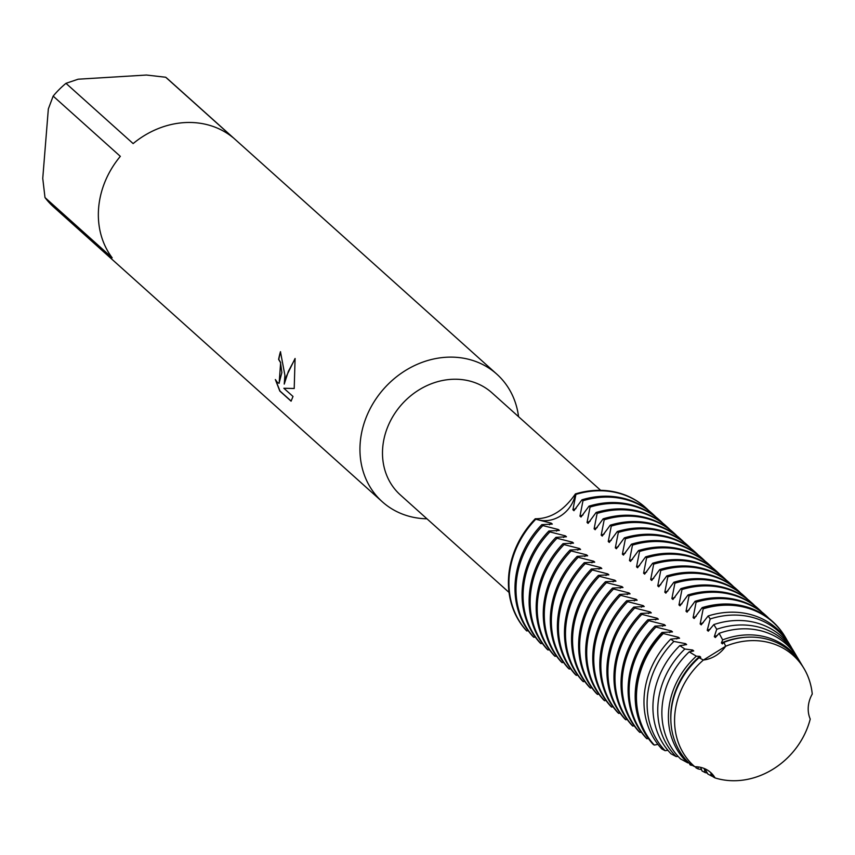 <?xml version="1.0" encoding="UTF-8"?>
<svg xmlns="http://www.w3.org/2000/svg" width="855" height="855" viewBox="0 0 855 855"><rect width="100%" height="100%" fill="white"/><g stroke="black" fill="none" stroke-linecap="round" stroke-linejoin="round"><path stroke-width="1.28" d="M810.198 718.959L810.241 719.044A74.31 64.414 131.9 0 1 715.09 777.932A74.31 64.414 131.9 0 0 810.23 719.044A29.22 25.329 -48.1 0 1 812.25 694.046A74.31 64.414 131.9 0 0 725.681 646.241A29.22 25.329 -48.1 0 1 703.387 660.039A74.31 64.414 131.9 0 0 674.798 714.866A74.31 64.414 131.9 0 0 694.805 766.732A29.22 25.329 -48.1 0 1 710.708 772.535A29.22 25.329 -48.1 0 1 715.09 777.932L710.323 772.204L715.079 777.932L713.081 776.832L710.847 773.978L711.702 776.084L707.801 773.989L704.969 768.816M600.638 490.31L491.988 392.851A68.592 59.465 131.9 0 0 424.743 386.684A68.592 59.465 131.9 0 0 382.698 447.785A68.592 59.465 131.9 0 0 400.386 494.97L509.035 592.43M518.558 416.684A85.735 74.332 131.9 0 0 496.808 374.148A85.735 74.332 131.9 0 0 412.762 366.432A85.735 74.332 131.9 0 0 360.212 442.805A85.735 74.332 131.9 0 0 382.313 501.789A85.735 74.332 131.9 0 0 426.955 518.803M280.59 351.822A85.553 74.161 131.9 0 0 278.794 359.389L278.612 359.399A85.735 74.332 -48.1 0 1 280.451 351.704L284.907 375.26L284.245 384.087L286.265 376.478L295.082 358.48M44.994 197.558L42.75 178.385L48.34 108.927L53.16 96.102L120.331 156.347A85.735 74.332 131.9 0 0 98.614 208.15A85.735 74.332 131.9 0 0 112.165 257.804L44.994 197.558A85.735 74.332 131.9 0 0 53.544 206.889L382.313 501.789M295.082 358.491L294.205 388.501L283.849 388.266L293.009 396.474L291.085 401.177L279.799 391.045L275.353 379.545L277.501 382.591L279.051 383.297L281.872 372.545L280.461 362.499L278.612 359.399M645.279 507.325A85.735 74.332 131.9 0 0 575.394 493.934L575.917 494.393A85.735 74.332 -48.1 0 1 595.037 490.909A85.735 74.332 -48.1 0 1 645.803 507.785L645.279 507.325A85.735 74.332 131.9 0 1 645.536 507.56A85.735 74.332 131.9 0 0 575.394 493.934A29.22 25.329 131.9 0 1 535.262 518.771A85.735 74.332 131.9 0 0 508.682 575.992A85.735 74.332 131.9 0 0 526.274 630.509L526.787 630.969A85.735 74.332 -48.1 0 1 509.195 576.452A85.735 74.332 -48.1 0 1 535.775 519.231L535.262 518.771C550.556 518.814 563.937 510.542 575.394 493.934A29.22 25.329 -48.1 0 1 535.262 518.771A85.735 74.332 131.9 0 0 508.682 575.992A85.735 74.332 131.9 0 0 526.274 630.509M278.794 359.389L280.643 362.488L279.147 383.297M275.716 380.229L279.98 391.034L291.17 401.081M295.114 358.715L288.359 371.391L284.245 384.087M283.849 388.266L294.216 388.48M703.398 660.028L725.681 646.241L703.398 660.028M133.134 143.587L65.974 83.33L78.168 79.205L146.462 75.037L165.72 77.249L232.891 137.505A85.735 74.332 131.9 0 0 133.134 143.587M496.808 374.148L168.05 79.237A85.735 74.332 131.9 0 0 165.72 77.249M65.974 83.33A85.735 74.332 131.9 0 0 53.16 96.102M575.917 494.393L572.914 509.772L573.94 510.702L581.956 499.812L582.982 500.731A85.735 74.332 -48.1 0 1 602.112 497.247A85.735 74.332 -48.1 0 1 652.867 514.133A85.735 74.332 -48.1 0 1 655.806 516.933M575.96 508.575A74.054 64.189 131.9 0 0 572.914 509.772M652.867 514.133L651.841 513.203A85.735 74.332 131.9 0 0 601.076 496.328A85.735 74.332 131.9 0 0 581.956 499.812M582.982 500.731L579.979 516.11M583.035 514.913A74.054 64.189 131.9 0 0 579.989 516.121L581.015 517.04L589.02 506.149L590.057 507.079A85.735 74.332 -48.1 0 1 609.177 503.595A85.735 74.332 -48.1 0 1 659.942 520.471A85.735 74.332 -48.1 0 1 662.871 523.271M659.942 520.471L658.906 519.551A85.735 74.332 131.9 0 0 608.151 502.665A85.735 74.332 131.9 0 0 589.02 506.149M590.057 507.079L587.054 522.458L588.08 523.388L596.095 512.498L597.121 513.417A85.735 74.332 -48.1 0 1 616.252 509.933A85.735 74.332 -48.1 0 1 667.007 526.808A85.735 74.332 -48.1 0 1 669.946 529.619M590.1 521.261A74.054 64.189 131.9 0 0 587.054 522.458M667.007 526.808L665.981 525.889A85.735 74.332 131.9 0 0 615.215 509.003A85.735 74.332 131.9 0 0 596.095 512.498M597.121 513.417L594.118 528.796L595.155 529.726L603.16 518.835L604.196 519.765A85.735 74.332 -48.1 0 1 623.316 516.27A85.735 74.332 -48.1 0 1 674.082 533.157A85.735 74.332 -48.1 0 1 677.01 535.957M597.175 527.599A74.054 64.189 131.9 0 0 594.129 528.796M674.082 533.157L673.045 532.227A85.735 74.332 131.9 0 0 622.29 515.351A85.735 74.332 131.9 0 0 603.16 518.835M604.196 519.765L601.193 535.145L602.23 536.064L610.235 525.184L611.261 526.103A85.735 74.332 -48.1 0 1 630.392 522.619A85.735 74.332 -48.1 0 1 681.146 539.494A85.735 74.332 -48.1 0 1 684.086 542.305M604.239 533.937A74.054 64.189 131.9 0 0 601.193 535.145M681.146 539.494L680.12 538.575A85.735 74.332 131.9 0 0 629.365 521.689A85.735 74.332 131.9 0 0 610.235 525.184M611.261 526.103L608.258 541.482L609.294 542.412L617.299 531.521L618.336 532.441A85.735 74.332 -48.1 0 1 637.467 528.956A85.735 74.332 -48.1 0 1 688.222 545.843A85.735 74.332 -48.1 0 1 691.15 548.643M611.314 540.285A74.054 64.189 131.9 0 0 608.268 541.482M688.222 545.843L687.185 544.913A85.735 74.332 131.9 0 0 636.43 528.037A85.735 74.332 131.9 0 0 617.299 531.521M618.336 532.441L615.333 547.82L616.37 548.75L624.374 537.859L625.4 538.789A85.735 74.332 -48.1 0 1 644.531 535.305A85.735 74.332 -48.1 0 1 695.286 552.18A85.735 74.332 -48.1 0 1 698.225 554.981M618.389 546.623A74.054 64.189 131.9 0 0 615.333 547.831M695.286 552.18L694.26 551.261A85.735 74.332 131.9 0 0 643.505 534.375A85.735 74.332 131.9 0 0 624.374 537.859M625.4 538.789L622.397 554.168L623.434 555.098L631.439 544.207L632.476 545.127A85.735 74.332 -48.1 0 1 651.606 541.643A85.735 74.332 -48.1 0 1 702.361 558.518A85.735 74.332 -48.1 0 1 705.289 561.329M625.454 552.971A74.054 64.189 131.9 0 0 622.408 554.168M702.361 558.518L701.324 557.599A85.735 74.332 131.9 0 0 650.57 540.713A85.735 74.332 131.9 0 0 631.439 544.207M632.476 545.127L629.472 560.506L630.509 561.436L638.514 550.545L639.54 551.475A85.735 74.332 -48.1 0 1 658.671 547.98A85.735 74.332 -48.1 0 1 709.426 564.866A85.735 74.332 -48.1 0 1 712.365 567.667M632.529 559.309A74.054 64.189 131.9 0 0 629.472 560.506M709.426 564.866L708.4 563.937A85.735 74.332 131.9 0 0 657.645 547.061A85.735 74.332 131.9 0 0 638.514 550.545M639.54 551.475L636.537 566.854L637.573 567.773L645.578 556.894L646.615 557.813A85.735 74.332 -48.1 0 1 665.746 554.329A85.735 74.332 -48.1 0 1 716.501 571.204A85.735 74.332 -48.1 0 1 719.429 574.015M639.593 565.647A74.054 64.189 131.9 0 0 636.548 566.854M716.501 571.204L715.464 570.285A85.735 74.332 131.9 0 0 664.709 553.399A85.735 74.332 131.9 0 0 645.578 556.894M646.615 557.813L643.612 573.192L644.649 574.122M646.669 571.995A74.054 64.189 131.9 0 0 643.612 573.192M644.638 574.122L652.654 563.231L653.68 564.15A85.735 74.332 -48.1 0 1 672.81 560.666A85.735 74.332 -48.1 0 1 723.565 577.553A85.735 74.332 -48.1 0 1 726.504 580.353M723.565 577.553L722.539 576.623A85.735 74.332 131.9 0 0 671.784 559.747A85.735 74.332 131.9 0 0 652.654 563.231M653.68 564.15L650.676 579.53M653.733 578.333A74.054 64.189 131.9 0 0 650.687 579.54L651.713 580.46L659.729 569.569L660.755 570.499A85.735 74.332 -48.1 0 1 679.885 567.015A85.735 74.332 -48.1 0 1 730.64 583.89A85.735 74.332 -48.1 0 1 733.579 586.69M730.64 583.89L729.614 582.971A85.735 74.332 131.9 0 0 678.849 566.085A85.735 74.332 131.9 0 0 659.729 569.569M660.755 570.499L657.752 585.878L658.788 586.808L666.793 575.917L667.83 576.836A85.735 74.332 -48.1 0 1 686.95 573.352A85.735 74.332 -48.1 0 1 737.715 590.228A85.735 74.332 -48.1 0 1 740.644 593.039M660.808 584.681A74.054 64.189 131.9 0 0 657.752 585.878M737.715 590.228L736.679 589.309A85.735 74.332 131.9 0 0 685.924 572.423A85.735 74.332 131.9 0 0 666.793 575.917M667.83 576.836L664.816 592.216L665.853 593.146L673.868 582.255L674.894 583.185A85.735 74.332 -48.1 0 1 694.025 579.69A85.735 74.332 -48.1 0 1 744.78 596.576A85.735 74.332 -48.1 0 1 747.719 599.376M667.873 591.019A74.054 64.189 131.9 0 0 664.827 592.216M744.78 596.576L743.754 595.646A85.735 74.332 131.9 0 0 692.988 578.771A85.735 74.332 131.9 0 0 673.868 582.255M674.894 583.185L671.891 598.564L672.928 599.483L680.933 588.603L681.969 589.523A85.735 74.332 -48.1 0 1 701.089 586.038A85.735 74.332 -48.1 0 1 751.855 602.914A85.735 74.332 -48.1 0 1 754.783 605.725M674.948 597.356A74.054 64.189 131.9 0 0 671.891 598.564M751.855 602.914L750.818 601.995A85.735 74.332 131.9 0 0 700.063 585.109A85.735 74.332 131.9 0 0 680.933 588.603M681.969 589.523L678.966 604.902L679.992 605.832L688.008 594.941L689.034 595.86A85.735 74.332 -48.1 0 1 708.164 592.376A85.735 74.332 -48.1 0 1 758.919 609.262A85.735 74.332 -48.1 0 1 761.858 612.062M682.012 603.705A74.054 64.189 131.9 0 0 678.966 604.902M758.919 609.262L757.893 608.333A85.735 74.332 131.9 0 0 707.128 591.457A85.735 74.332 131.9 0 0 688.008 594.941M689.034 595.86L686.031 611.24M689.087 610.043A74.054 64.189 131.9 0 0 686.041 611.25L687.067 612.169L695.072 601.279L696.109 602.209A85.735 74.332 -48.1 0 1 715.229 598.724A85.735 74.332 -48.1 0 1 765.995 615.6A85.735 74.332 -48.1 0 1 768.923 618.4M765.995 615.6L764.958 614.681A85.735 74.332 131.9 0 0 714.203 597.795A85.735 74.332 131.9 0 0 695.072 601.279M696.109 602.209L693.106 617.588L694.132 618.518M696.152 616.391A74.054 64.189 131.9 0 0 693.106 617.588M694.132 618.507L702.147 607.627L703.184 608.824A85.511 74.129 -48.1 0 1 722.336 605.319A85.511 74.129 -48.1 0 1 785.371 637.274A85.511 74.129 -48.1 0 1 787.145 640.427M772.289 621.254A85.735 74.332 131.9 0 0 772.033 621.019A85.735 74.332 131.9 0 0 721.267 604.132A85.735 74.332 131.9 0 0 702.147 607.627M703.184 608.824L700.17 623.926L701.207 624.855L708.164 615.963L710.184 618.956A82.379 71.414 -48.1 0 1 729.839 615.205A82.379 71.414 -48.1 0 1 790.576 645.995A82.379 71.414 -48.1 0 1 791.954 648.421M703.227 622.729A74.054 64.189 131.9 0 0 700.181 623.926M790.576 645.995L789.047 643.43A83.298 72.215 131.9 0 0 727.637 612.308A83.298 72.215 131.9 0 0 708.175 615.963M710.174 618.956L707.245 630.274L708.282 631.193L713.829 624.577L716.725 629.28L714.31 636.612L715.346 637.541L719.119 633.341L722.667 639.871A76.127 65.995 -48.1 0 1 744.844 634.987A76.127 65.995 -48.1 0 1 800.964 663.427A76.127 65.995 -48.1 0 1 801.552 664.431M710.291 629.077A74.054 64.189 131.9 0 0 707.245 630.274M716.736 629.28A79.258 68.699 -48.1 0 1 737.341 625.101A79.258 68.699 -48.1 0 1 795.77 654.716L793.419 650.762A80.669 69.928 131.9 0 0 733.943 620.623A80.669 69.928 131.9 0 0 713.829 624.577M717.366 635.415A74.054 64.189 131.9 0 0 714.32 636.612M800.964 663.427L797.779 658.094A78.04 67.652 131.9 0 0 740.248 628.927A78.04 67.652 131.9 0 0 719.119 633.341M541.813 524.649A85.735 74.332 131.9 0 0 515.234 581.87A85.735 74.332 131.9 0 0 532.825 636.387L533.862 637.317A85.735 74.332 -48.1 0 1 516.26 582.789A85.735 74.332 -48.1 0 1 542.85 525.579L541.813 524.649L552.298 524.094L551.272 523.175L535.775 519.231M548.889 530.998A85.735 74.332 131.9 0 0 522.309 588.208A85.735 74.332 131.9 0 0 539.9 642.736L540.926 643.655A85.735 74.332 -48.1 0 1 523.335 589.138A85.735 74.332 -48.1 0 1 549.915 531.917L548.889 530.998L559.373 530.431L558.336 529.512L542.85 525.579M555.953 537.335A85.735 74.332 131.9 0 0 529.373 594.546A85.735 74.332 131.9 0 0 546.965 649.073L548.002 649.992A85.735 74.332 -48.1 0 1 530.41 595.475A85.735 74.332 -48.1 0 1 556.99 538.265L555.953 537.335L566.438 536.78L565.412 535.861L549.915 531.917M563.028 543.673A85.735 74.332 131.9 0 0 536.448 600.894A85.735 74.332 131.9 0 0 554.04 655.411L555.066 656.341A85.735 74.332 -48.1 0 1 537.474 601.813A85.735 74.332 -48.1 0 1 564.054 544.603L563.028 543.673L573.513 543.117L572.476 542.198L556.99 538.265M570.093 550.022A85.735 74.332 131.9 0 0 543.513 607.232A85.735 74.332 131.9 0 0 561.104 661.759L562.141 662.678A85.735 74.332 -48.1 0 1 544.55 608.162A85.735 74.332 -48.1 0 1 571.129 550.941L570.093 550.022L580.577 549.466L579.551 548.536L564.054 544.603M577.168 556.359A85.735 74.332 131.9 0 0 550.588 613.58A85.735 74.332 131.9 0 0 568.18 668.097L569.206 669.027A85.735 74.332 -48.1 0 1 551.614 614.499A85.735 74.332 -48.1 0 1 578.194 557.289L577.168 556.359L587.652 555.803L586.615 554.884L571.129 550.941M584.243 562.708A85.735 74.332 131.9 0 0 557.652 619.918A85.735 74.332 131.9 0 0 575.244 674.445L576.281 675.365A85.735 74.332 -48.1 0 1 558.689 620.848A85.735 74.332 -48.1 0 1 585.269 563.627L584.243 562.708L594.717 562.141L593.691 561.222L578.194 557.289M591.307 569.045A85.735 74.332 131.9 0 0 564.728 626.255A85.735 74.332 131.9 0 0 582.319 680.783L583.345 681.702A85.735 74.332 -48.1 0 1 565.754 627.185A85.735 74.332 -48.1 0 1 592.333 569.975L591.307 569.045L601.792 568.49L600.755 567.57L585.269 563.627M598.382 575.383A85.735 74.332 131.9 0 0 571.792 632.604A85.735 74.332 131.9 0 0 589.384 687.121L590.42 688.051A85.735 74.332 -48.1 0 1 572.829 633.523A85.735 74.332 -48.1 0 1 599.408 576.313L598.382 575.383L608.856 574.827L607.83 573.908L592.333 569.975M605.447 581.731A85.735 74.332 131.9 0 0 578.867 638.942A85.735 74.332 131.9 0 0 596.459 693.469L597.485 694.388A85.735 74.332 -48.1 0 1 579.893 639.871A85.735 74.332 -48.1 0 1 606.484 582.65L605.447 581.731L615.931 581.176L614.895 580.246L599.408 576.313M612.522 588.069A85.735 74.332 131.9 0 0 585.932 645.29A85.735 74.332 131.9 0 0 603.523 699.807L604.56 700.737A85.735 74.332 -48.1 0 1 586.968 646.209A85.735 74.332 -48.1 0 1 613.548 588.999L612.522 588.069L622.996 587.513L621.97 586.594L606.484 582.65M619.586 594.417A85.735 74.332 131.9 0 0 593.007 651.628A85.735 74.332 131.9 0 0 610.598 706.155L611.624 707.074A85.735 74.332 -48.1 0 1 594.033 652.557A85.735 74.332 -48.1 0 1 620.623 595.337L619.586 594.417L630.071 593.851L629.034 592.932L613.548 588.999M626.662 600.755A85.735 74.332 131.9 0 0 600.071 657.976A85.735 74.332 131.9 0 0 617.673 712.493L618.699 713.412A85.735 74.332 -48.1 0 1 601.108 658.895A85.735 74.332 -48.1 0 1 627.688 601.685L626.662 600.755L637.146 600.199L636.109 599.28A74.054 64.189 131.9 0 0 634.292 600.873M633.726 607.093A85.735 74.332 131.9 0 0 607.146 664.314A85.735 74.332 131.9 0 0 624.738 718.831L625.764 719.76A85.735 74.332 -48.1 0 1 608.172 665.233A85.735 74.332 -48.1 0 1 634.763 608.023L633.726 607.093L644.21 606.537L643.184 605.618L627.688 601.685M640.801 613.441A85.735 74.332 131.9 0 0 614.221 670.651A85.735 74.332 131.9 0 0 631.813 725.179L632.839 726.098A85.735 74.332 -48.1 0 1 615.247 671.581A85.735 74.332 -48.1 0 1 641.827 614.36L640.801 613.441L651.286 612.885L650.249 611.956L634.763 608.023M647.866 619.779A85.735 74.332 131.9 0 0 621.286 677A85.735 74.332 131.9 0 0 638.877 731.517L639.914 732.446A85.735 74.332 -48.1 0 1 622.312 677.919A85.735 74.332 -48.1 0 1 648.902 620.709L647.866 619.779L658.35 619.223L657.324 618.304A74.054 64.189 131.9 0 0 655.507 619.896M654.941 626.127A85.735 74.332 131.9 0 0 628.361 683.337A85.735 74.332 131.9 0 0 645.952 737.865L646.979 738.784A85.735 74.332 -48.1 0 1 629.387 684.267A85.735 74.332 -48.1 0 1 655.967 627.046L654.941 626.127L665.425 625.561M690.755 764.498L690.049 764.83L689.312 763.269M662.005 632.465A85.735 74.332 131.9 0 0 635.425 689.686A85.735 74.332 131.9 0 0 653.017 744.203L654.31 745.068A85.511 74.129 -48.1 0 1 636.719 690.637A85.511 74.129 -48.1 0 1 663.288 633.512L662.005 632.465L672.49 631.909L671.464 630.99L655.967 627.046M662.529 632.924A85.735 74.332 131.9 0 0 635.938 690.145A85.735 74.332 131.9 0 0 653.53 744.662M692.486 765.449A85.511 74.129 -48.1 0 1 690.616 765.118M698.161 766.924L698.118 768.923L695.949 767.811L695.649 766.743M644.232 695.414A83.298 72.215 131.9 0 0 661.888 749.001L665.083 750.679A82.379 71.414 -48.1 0 1 647.353 697.402A82.379 71.414 -48.1 0 1 673.868 641.432L670.726 639.145A83.298 72.215 131.9 0 0 644.232 695.414M701.528 769.553A82.379 71.414 -48.1 0 1 698.118 768.923M704.157 768.463L705.193 772.599L702.051 770.954L700.598 767.352M679.811 645.632A80.669 69.928 131.9 0 0 653.177 701.1A80.669 69.928 131.9 0 0 671.1 753.864L676.177 756.579A79.258 68.699 -48.1 0 1 657.987 704.167A79.258 68.699 -48.1 0 1 684.834 649.02L679.811 645.632L686.629 644.595L685.603 643.665L673.879 641.432M707.384 773.091A79.258 68.699 -48.1 0 1 705.204 772.599M699.059 657.719A75.411 65.375 131.9 0 0 671.057 712.482A75.411 65.375 131.9 0 0 690.477 764.349L694.805 766.732A74.31 64.414 131.9 0 1 674.798 714.866A74.31 64.414 131.9 0 1 703.387 660.039L699.059 657.719L700.769 657.271L699.743 656.351L696.323 656.17L689.205 651.852A78.04 67.652 131.9 0 0 662.112 706.796A78.04 67.652 131.9 0 0 680.591 758.951L687.741 762.842M688.927 762.906L687.741 762.852A76.127 65.995 -48.1 0 1 668.631 710.933A76.127 65.995 -48.1 0 1 696.323 656.17M722.667 639.871L721.385 642.949L722.422 643.879L723.896 642.351L725.681 646.241A74.31 64.414 131.9 0 1 803.978 668.492L802.15 665.425A75.411 65.375 131.9 0 0 746.554 637.242A75.411 65.375 131.9 0 0 723.896 642.351M745.485 637.317A74.054 64.189 131.9 0 0 745.133 637.338A74.054 64.189 131.9 0 0 721.385 642.96M712.814 776.383A76.127 65.995 -48.1 0 1 711.702 776.084M812.229 694.078L812.25 694.046A74.31 64.414 131.9 0 0 803.978 668.492M689.205 651.852L693.704 650.933L692.668 650.014L684.834 649.02M670.726 639.134L679.565 638.247L678.528 637.328L663.288 633.512M665.425 625.571L664.388 624.642L648.902 620.709M657.324 618.293L641.827 614.36M636.109 599.27L620.623 595.337M526.787 630.969L528.155 630.659M533.862 637.317L535.219 636.996M540.926 643.655L542.294 643.345M548.002 649.992L549.359 649.682M555.066 656.341L556.434 656.02M562.141 662.678L563.498 662.369M569.206 669.027L570.574 668.706M576.281 675.365L577.638 675.055M583.345 681.702L584.713 681.392M590.42 688.051L591.778 687.73M597.485 694.388L598.853 694.078M604.56 700.737L605.928 700.416M611.624 707.074L612.992 706.764M618.699 713.412L620.067 713.102M625.774 719.76L627.132 719.44M632.839 726.098L634.207 725.788M639.914 732.446L641.271 732.126M646.979 738.784L648.346 738.474M654.31 745.068L657.923 744.352M665.083 750.679L667.915 750.327M676.177 756.579L678.186 756.493M699.743 656.351A74.054 64.189 131.9 0 0 670.854 720.519M692.668 650.014A74.054 64.189 131.9 0 0 690.851 651.606M685.603 643.665A74.054 64.189 131.9 0 0 683.786 645.269M678.528 637.328A74.054 64.189 131.9 0 0 676.711 638.931M671.464 630.99A74.054 64.189 131.9 0 0 669.647 632.582M664.388 624.642A74.054 64.189 131.9 0 0 662.572 626.245M650.249 611.956A74.054 64.189 131.9 0 0 648.432 613.559M643.184 605.618A74.054 64.189 131.9 0 0 641.368 607.221M629.034 592.932A74.054 64.189 131.9 0 0 627.228 594.535M621.97 586.594A74.054 64.189 131.9 0 0 620.153 588.187M614.895 580.246A74.054 64.189 131.9 0 0 613.088 581.849M607.83 573.908A74.054 64.189 131.9 0 0 606.013 575.511M600.755 567.57A74.054 64.189 131.9 0 0 598.949 569.163M593.691 561.222A74.054 64.189 131.9 0 0 591.874 562.825M586.615 554.884A74.054 64.189 131.9 0 0 584.799 556.477M579.551 548.536A74.054 64.189 131.9 0 0 577.734 550.139M572.476 542.198A74.054 64.189 131.9 0 0 570.659 543.801M565.412 535.861A74.054 64.189 131.9 0 0 563.595 537.453M558.336 529.512A74.054 64.189 131.9 0 0 556.52 531.115M551.272 523.175A74.054 64.189 131.9 0 0 549.455 524.767M795.77 654.716A79.258 68.699 -48.1 0 1 796.753 656.426M645.803 507.785A85.735 74.332 -48.1 0 1 648.731 510.595M785.189 636.954A85.735 74.332 131.9 0 0 784.997 636.633A85.735 74.332 131.9 0 0 772.546 621.478A85.735 74.332 131.9 0 0 702.66 608.087M785.371 637.274L784.997 636.633"/></g></svg>
